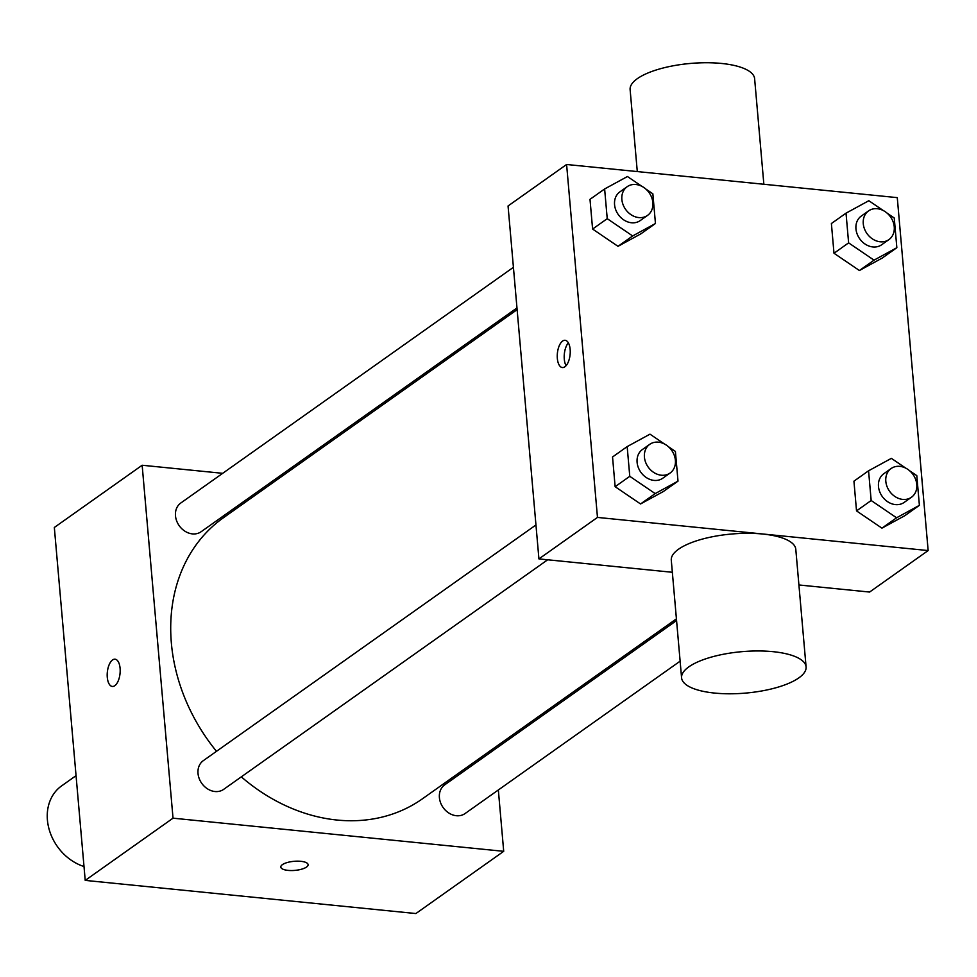 <?xml version="1.0" encoding="UTF-8"?>
<svg xmlns="http://www.w3.org/2000/svg" width="977" height="977" viewBox="0 0 977 977"><rect width="100%" height="100%" fill="white"/><g stroke="black" fill="none" stroke-linecap="round" stroke-linejoin="round"><path stroke-width="1.47" d="M76.047 775.653L61.6 785.899A46.957 38.494 54.7 0 0 49.082 829.18A46.957 38.494 54.7 0 0 83.998 866.526M498.343 789.978L503.705 851.321L415.884 913.544L85.219 880.399L54.333 527.47L142.154 465.247L222.695 473.32M120.086 668.28A13.702 6.387 95.7 0 1 112.318 686.452A13.702 6.387 95.7 0 1 107.323 672.188A13.702 6.387 95.7 0 1 115.054 659.194A13.702 6.387 95.7 0 1 120.086 668.28M503.705 851.321L173.027 818.176L85.219 880.399M173.027 818.176L142.154 465.247M516.98 307.926L201.14 531.72A17.598 14.423 -125.3 0 1 185.154 531.341A17.598 14.423 -125.3 0 1 175.481 515.807A17.598 14.423 -125.3 0 1 180.794 503.008L513.426 267.307M535.958 524.954L203.326 760.643A17.598 14.423 54.7 0 0 201.738 783.334A17.598 14.423 54.7 0 0 223.672 789.355L547.67 559.784M494.631 747.649L494.789 749.371M276.015 478.657L278.274 478.889M680.126 661.173L465.064 813.548A17.598 14.423 -125.3 0 1 449.09 813.182A17.598 14.423 -125.3 0 1 439.406 797.647A17.598 14.423 -125.3 0 1 444.718 784.836L676.572 620.554M216.491 751.313A172.196 141.128 -125.3 0 1 171.366 643.086A172.196 141.128 -125.3 0 1 223.379 517.786L517.126 309.636M676.426 618.844L422.479 798.771A172.196 141.128 -125.3 0 1 241.307 776.862M306.522 867.063A13.702 4.555 -5 0 1 291.354 870.556A13.702 4.555 -5 0 1 280.814 867.051A13.702 4.555 -5 0 1 294.065 861.311A13.702 4.555 -5 0 1 308.109 864.657A13.702 4.555 -5 0 1 306.522 867.063M115.054 659.194A13.702 6.387 -84.3 0 0 107.336 672.188A13.702 6.387 -84.3 0 0 112.318 686.452M280.814 867.039A13.702 4.555 175 0 0 291.366 870.544A13.702 4.555 175 0 0 306.522 867.051A13.702 4.555 175 0 0 308.109 864.657M538.925 558.905L508.052 205.976L566.599 164.49L897.277 197.635L928.15 550.564L597.472 517.419L538.925 558.905L672.347 572.278M928.15 550.564L869.603 592.05L798.917 584.967M597.472 517.419L566.599 164.49M562.618 341.046A13.702 6.387 95.7 0 1 565.109 340.289A13.702 6.387 95.7 0 1 570.104 354.553A13.702 6.387 95.7 0 1 562.373 367.547A13.702 6.387 95.7 0 1 557.244 355.909A13.702 6.387 95.7 0 1 562.618 341.046M909.624 470.767L916.792 475.628L919.394 505.341L904.751 515.722L881.938 528.154L856.524 510.886L853.935 481.172L856.524 510.886L881.938 528.154L896.581 517.786L871.166 500.517L868.565 470.792L891.378 458.36L905.826 468.178M645.687 188.927L652.856 193.8L655.457 223.513L640.814 233.882L618.001 246.326L592.599 229.045L589.998 199.332L592.599 229.045L618.001 246.326L632.644 235.958L607.23 218.677L604.629 188.964L627.442 176.519L641.901 186.351M668.231 446.562L675.4 451.435L678.001 481.148L663.359 491.516L640.546 503.961L615.131 486.693L612.542 456.98L615.131 486.693L640.546 503.961L655.188 493.593L629.774 476.324L627.173 446.599L649.986 434.167L664.433 443.985M887.079 213.12L894.248 217.993L896.849 247.706L882.207 258.075L859.406 270.519L833.992 253.251L831.39 223.525L833.992 253.251L859.406 270.519L874.036 260.151L848.622 242.87L846.021 213.157L868.834 200.712L883.293 210.543M681.58 677.818L671.284 560.175A62.491 20.798 -5 0 1 731.724 534.016A62.491 20.798 -5 0 1 795.791 549.282L806.086 666.925A62.491 20.798 -5 0 1 714.614 693.072A62.491 20.798 -5 0 1 681.58 677.818A62.491 20.798 -5 0 1 742.019 651.659A62.491 20.798 -5 0 1 806.086 666.925M763.855 184.262L754.623 78.71A62.491 20.798 175 0 0 721.588 63.456A62.491 20.798 175 0 0 630.116 89.603L637.285 171.573M566.074 365.679A13.702 6.387 95.7 0 1 568.358 342.854M896.849 247.706L874.036 260.151M868.577 210.898L861.262 216.076A17.598 14.423 54.7 0 0 859.675 238.767A17.598 14.423 54.7 0 0 881.608 244.787L888.923 239.609A17.598 14.423 54.7 0 0 893.063 221.681A17.598 14.423 54.7 0 0 877.309 208.724A17.598 14.423 54.7 0 0 868.577 210.898A17.598 14.423 54.7 0 0 866.99 233.588A17.598 14.423 54.7 0 0 888.923 239.609M848.622 242.87L833.992 253.251M846.021 213.157L831.39 223.525M882.207 258.075L859.406 270.519M919.394 505.341L896.581 517.786M891.122 468.533L883.806 473.711A17.598 14.423 54.7 0 0 882.207 496.414A17.598 14.423 54.7 0 0 904.152 502.422L911.468 497.244A17.598 14.423 54.7 0 0 915.608 479.328A17.598 14.423 54.7 0 0 899.854 466.359A17.598 14.423 54.7 0 0 891.122 468.533A17.598 14.423 54.7 0 0 889.534 491.223A17.598 14.423 54.7 0 0 911.468 497.244M871.166 500.517L856.524 510.886M868.565 470.792L853.935 481.172M904.751 515.722L881.938 528.154M655.457 223.513L632.644 235.958M627.185 186.692L619.87 191.883A17.598 14.423 54.7 0 0 618.282 214.574A17.598 14.423 54.7 0 0 640.216 220.594L647.531 215.404A17.598 14.423 54.7 0 0 651.671 197.488A17.598 14.423 54.7 0 0 635.917 184.519A17.598 14.423 54.7 0 0 627.185 186.692A17.598 14.423 54.7 0 0 625.598 209.396A17.598 14.423 54.7 0 0 647.531 215.404M607.23 218.677L592.599 229.045M604.629 188.964L589.998 199.332M640.814 233.882L618.001 246.326M678.001 481.148L655.188 493.593M649.729 444.34L642.414 449.518A17.598 14.423 54.7 0 0 640.814 472.209A17.598 14.423 54.7 0 0 662.76 478.229L670.075 473.051A17.598 14.423 54.7 0 0 674.215 455.135A17.598 14.423 54.7 0 0 658.461 442.166A17.598 14.423 54.7 0 0 649.729 444.34A17.598 14.423 54.7 0 0 648.142 467.03A17.598 14.423 54.7 0 0 670.075 473.051M629.774 476.324L615.131 486.693M627.173 446.599L612.542 456.98M663.359 491.516L640.546 503.961"/></g></svg>
